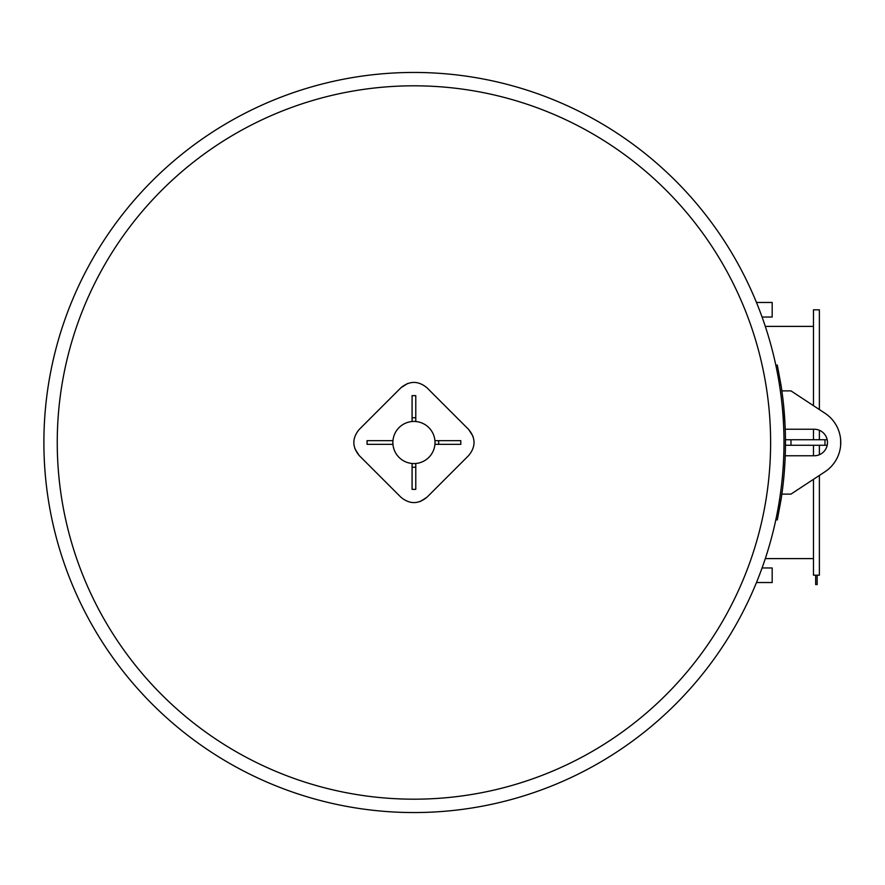 <?xml version="1.0" encoding="UTF-8"?>
<svg xmlns="http://www.w3.org/2000/svg" width="885" height="885" viewBox="0 0 885 885"><rect width="100%" height="100%" fill="white"/><g stroke="black" fill="none" stroke-linecap="round" stroke-linejoin="round"><path stroke-width="1.33" d="M460.797 444.347L435 444.347L435 440.653L460.797 440.653L460.797 444.347M438.683 444.347L438.683 440.653M412.089 489.361L412.089 463.563L415.773 463.563L415.773 489.361L412.089 489.361M412.089 467.247L415.773 467.247M415.773 395.639L415.773 421.437L412.089 421.437L412.089 395.639L415.773 395.639M415.773 417.753L412.089 417.753M468.663 455.532L426.968 497.226C418.284 504.373 409.589 504.373 400.905 497.226L359.199 455.532C352.064 446.848 352.064 438.152 359.199 429.468L400.905 387.774C409.589 380.627 418.284 380.627 426.968 387.774L468.663 429.468C475.809 438.152 475.809 446.848 468.663 455.532M420.209 501.529L426.968 497.226M354.907 448.772L359.199 455.532M407.664 383.47L400.905 387.774M472.966 436.228L468.663 429.468M367.109 440.653L392.874 440.653L392.874 444.347L367.065 444.347L367.109 440.653M392.874 442.5A21.063 21.063 0 0 0 424.468 460.742A21.063 21.063 0 0 0 424.468 424.258A21.063 21.063 0 0 0 392.874 442.5M819.377 409.556L819.377 309.816L813.47 309.816L813.47 405.684M813.47 429.236L813.47 439.734M813.47 445.266L813.47 455.764M813.47 479.316L813.47 575.184L819.377 575.184L819.377 475.444L824.975 471.76A35.013 35.013 0 0 0 824.975 413.24L790.991 390.893L781.864 390.893M790.991 445.266L790.991 439.734L785.46 439.734L785.46 445.266L827.187 445.266A13.264 13.264 0 0 1 819.377 454.724L819.377 445.266M819.377 439.734L819.377 430.276A13.264 13.264 0 0 1 827.187 439.734L790.991 439.734M785.227 429.236L814.211 429.236A13.264 13.264 0 0 1 827.486 442.5A13.264 13.264 0 0 1 814.211 455.764L785.227 455.764M781.864 494.107L790.991 494.107L824.975 471.76M775.857 519.639L777.295 519.949L781.012 499.859A371.523 371.523 0 0 0 781.012 385.141L777.295 365.051L775.857 365.361M777.295 365.051L781.012 385.141L779.552 385.373M815.682 575.184L815.682 584.542L817.165 584.542L817.165 575.184M768.368 336.123L768.136 335.338M768.103 335.227L767.107 331.997M756.476 302.471L772.185 302.471L772.185 317.029L762.073 317.04M768.368 548.877L766.167 555.946M762.073 567.96L772.185 567.971L772.185 582.529L756.476 582.529M770.614 442.5A356.677 356.677 0 0 0 235.598 133.602A356.677 356.677 0 0 0 235.598 751.398A356.677 356.677 0 0 0 770.614 442.5M783.988 442.5A370.052 370.052 0 0 0 413.937 72.448A370.052 370.052 0 0 0 43.885 442.5A370.052 370.052 0 0 0 413.937 812.552A370.052 370.052 0 0 0 783.988 442.5A370.052 370.052 0 0 0 413.937 72.448A370.052 370.052 0 0 0 43.885 442.5A370.052 370.052 0 0 0 413.937 812.552A370.052 370.052 0 0 0 783.988 442.5M840.639 439.734L840.639 445.266M784.276 472.236L784.995 461.218M785.006 424.07L783.789 407.255M784.774 465.134L784.718 465.975M784.541 468.707L784.431 470.101M784.243 472.535L784.176 473.42M784.01 475.345L783.612 479.559M781.012 499.859L779.552 499.627M824.975 445.266L824.975 439.734M367.065 440.653L367.065 444.347M765.304 558.601L813.47 558.601M765.304 326.399L813.47 326.399"/></g></svg>
